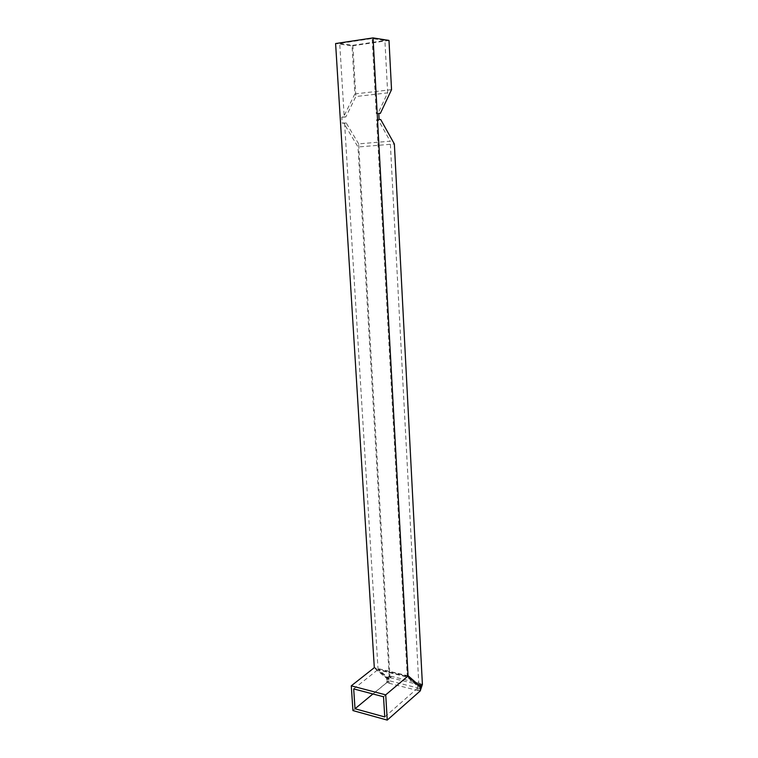<?xml version="1.0" encoding="UTF-8"?>
<svg xmlns="http://www.w3.org/2000/svg" width="758" height="758" viewBox="0 0 758 758"><rect width="100%" height="100%" fill="white"/><g stroke="black" fill="none" stroke-linecap="round" stroke-linejoin="round"><path stroke-width="0.57" stroke-dasharray="3.79 2.84" d="M391.355 676.723L390.597 677.216L388.428 676.667L389.176 676.174L391.355 676.723L389.186 676.051L388.428 676.667M390.597 677.216L391.355 676.591M420.197 690.86L418.009 690.301L417.866 689.031L420.131 689.6M417.866 689.031L417.942 690.386L420.207 690.955M389.034 681.736L386.855 681.186L386.931 682.513L389.11 683.062L389.034 681.736L389.176 682.986L387.006 682.437L389.176 676.174M386.855 681.186L387.006 682.437M390.01 677.699L418.823 684.597L417.535 686.047L407.283 677.065L378.081 669.845L388.674 678.798L390.01 677.699L387.831 677.159L386.798 680.134L388.968 680.684L388.835 678.344L378.242 669.38L407.444 676.591L417.686 685.583L417.81 687.961L388.968 680.684M421.666 684.976L419.411 684.408L420.14 683.905L422.282 684.436M422.396 684.332L420.14 683.773L419.411 684.408M418.833 684.919L421.088 685.488M420.074 688.539L417.81 687.961M419.951 686.151L417.686 685.583M384.751 716.945L417.639 688.131M383.529 696.763L407.444 676.591M353.692 688.908L378.242 669.38M388.797 680.855L372.908 693.968M388.835 678.344L386.656 677.794L386.798 680.134M352.944 710.587L386.931 682.513M408.249 675.852L374.31 667.675L408.088 676.325M374.499 667.533L386.656 677.794M388.674 678.798L386.495 678.249L374.329 667.997M387.831 677.159L386.495 678.249M407.283 677.065L376.603 119.726L378.185 119.783L390.209 141.196L358.638 143.868L390 677.387M358.638 143.868L346.216 122.938L344.587 122.891L342.18 123.128L343.81 123.175L358.003 146.986L394.359 143.982M378.081 669.845L344.587 122.891M389.186 676.051L358.003 146.986M391.535 89.662L354.877 93.945L352.044 45.878L335.604 43.547M354.877 93.945L343.44 117.177L341.801 117.111L342.18 123.128M388.987 40.42L352.044 45.878M339.717 43.424L352.849 45.29L384.903 40.544L372.131 38.544L339.717 43.424L344.217 116.865L341.801 117.111M418.823 684.597L390.209 141.196M378.782 113.312L376.262 113.567L372.131 38.544M379.114 119.48L376.603 119.726M419.799 686.615L417.535 686.047M344.217 116.865L345.847 116.931L355.853 96.541L387.66 92.874L377.854 113.643L376.262 113.567M387.66 92.874L384.903 40.544M352.849 45.29L355.853 96.541M380.706 119.537L378.185 119.783M345.847 116.931L343.44 117.177M378.792 113.539L377.854 113.643M346.216 122.938L343.81 123.175M388.939 683.214L417.772 690.529M420.121 683.46L391.336 676.288"/><path stroke-width="1.14" d="M422.282 684.436L421.666 684.976L422.396 684.332L394.359 143.982L380.706 119.537L379.114 119.48L378.782 113.312L380.364 113.378L391.535 89.662L388.987 40.42L373.05 37.9L335.604 43.547L374.31 667.675L351.276 685.829L352.944 710.587L387.234 720.1L420.207 690.955L420.131 689.6L420.197 690.86M387.234 720.1L385.727 694.849L408.249 675.852L419.951 686.151L420.074 688.539L421.088 685.488L419.799 686.615L408.088 676.325L373.05 37.9M422.396 684.465L420.264 690.879M383.529 696.763L384.751 716.945L355.019 708.749L353.692 688.908L383.529 696.763M372.908 693.968L355.019 708.749M385.727 694.849L351.276 685.829M380.364 113.378L378.792 113.539"/></g></svg>
